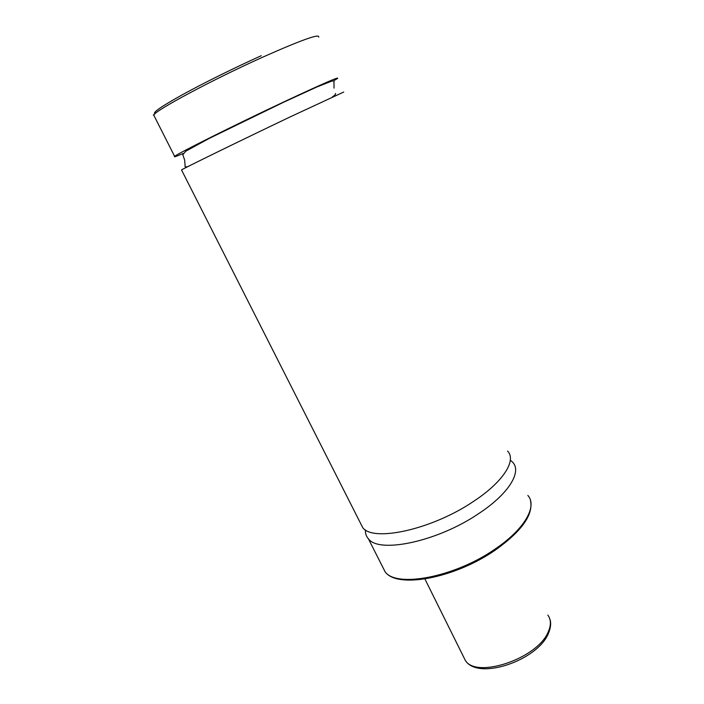 <?xml version="1.0" encoding="UTF-8"?>
<svg xmlns="http://www.w3.org/2000/svg" width="704" height="704" viewBox="0 0 704 704"><rect width="100%" height="100%" fill="white"/><g stroke="black" fill="none" stroke-linecap="round" stroke-linejoin="round"><path stroke-width="1.06" d="M360.087 522.403L362.736 527.63C372.997 542.23 431.473 529.69 472.806 501.873C503.158 482.178 516.798 460.398 507.602 451.079M183.242 153.472C176.308 156.429 173.439 157.397 174.645 156.376C176.519 154.114 234.194 125.242 283.826 101.922C321.825 84.128 339.733 76.305 337.533 78.461L333.344 80.995M365.411 529.866C365.218 533.333 366.203 536.298 368.377 538.762C378.866 553.81 437.334 541.71 478.43 513.788C508.622 494.023 522.042 471.926 512.714 462.273L510.321 460.126M181.588 170.069L181.518 169.928C183.718 168.344 241.463 140.131 290.77 116.618L343.728 92.039M382.14 565.928L385.088 571.745C396.229 588.113 454.696 577.298 495.097 549.058C524.806 529.1 537.574 506.062 527.85 495.44M154.29 116.195L153.762 115.139C154.581 110.801 212.08 79.904 262.689 57.182C301.47 39.961 320.135 33.282 318.674 37.154M155.082 113.696C151.976 112.922 161.093 106.586 182.442 94.706C203.465 83.142 234.502 67.778 261.228 55.722M463.162 656.049L465.335 660.431C476.397 679.193 537.97 658.363 548.284 631.734C551.232 625.055 551.091 619.529 547.862 615.129M334.048 88.132L333.951 82.474C334.453 81.215 333.67 80.775 331.619 81.154L316.747 87.041L283.439 102.318L209.493 138.266L185.768 151.202L182.802 154.818L184.642 160.037L185.108 165.651C184.562 166.971 185.583 167.235 188.17 166.452M530.49 500.438C533.562 514.562 521.831 531.115 495.29 550.097C455.154 578.046 397.126 589.186 385.088 571.745L368.377 538.762M154.308 114.444C153.226 114.866 153.05 115.095 153.762 115.139L174.645 156.376M332.253 97.02C334.752 95.366 335.843 94.178 335.526 93.465M362.736 527.63L181.518 169.928M549.824 618.983C551.276 622.855 550.81 627.686 548.407 633.477C537.75 660.15 478.183 681.041 465.335 660.431L424.917 579.005"/></g></svg>
